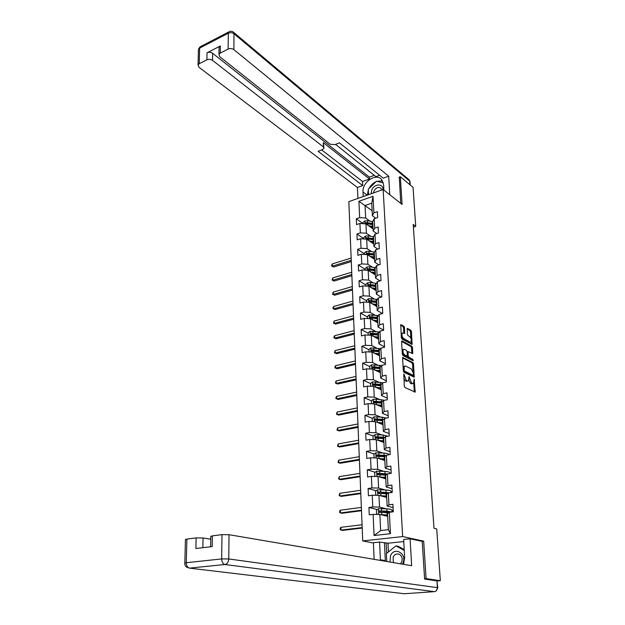 <?xml version="1.0" encoding="UTF-8"?>
<svg xmlns="http://www.w3.org/2000/svg" width="625" height="625" viewBox="0 0 625 625"><rect width="100%" height="100%" fill="white"/><g stroke="black" fill="none" stroke-linecap="round" stroke-linejoin="round"><path stroke-width="0.94" d="M403.906 373.938L404.258 386.102L404.891 387.469L415.172 392.141L414.164 379.047L413.438 383.445L411.586 383.258L409.086 376.516L408.336 380.938L406.438 380.742L403.906 373.938M404.477 327.516L403.859 326.156L400.734 324.602L401.344 337.648L401.961 339.016L412.109 344.422L411.461 331.555L410.859 330.219L407.242 328.375L407.438 334.273L408.047 335.617L409.68 336.547C411.188 338.18 411.609 339.984 410.93 341.953L410.031 342.102L403.57 338.484C402.039 336.852 401.609 335.039 402.289 333.031L404.664 333.445L404.477 327.516L403.477 327.766L402.867 326.414L400.594 325.094M402.102 204.445L400.328 176.727L413.031 187.312L415.742 226.352L413.211 224.414L433.984 528.273L436.734 528.945L440.328 580.727L426.078 578.57L423.68 541.141L402.648 536.57L383.148 189.516L402.102 204.445M403.07 357.391L402.578 358.172L403.344 370.891L403.969 372.258L414.211 377.164L413.555 363.922L412.945 362.586L402.711 357.477M402.336 354.156L401.578 341.609L402.07 340.859L411.898 346.297L412.5 347.633L412.703 353.602L408.078 351.578L408.164 355.812L408.773 357.164L412.898 359.352L413.219 360.789L402.961 355.523L402.336 354.156M402.648 536.57L362.727 540.93L348.844 201.633L383.148 189.516M363.062 223.578L356.289 218.781L356.539 224.602L359.922 223.469L360.352 232.859L356.953 233.969L357.211 239.867L360.617 238.766L361.047 248.281L357.625 249.367L357.891 255.344L361.32 254.266L361.758 263.914L358.312 264.969L358.578 271.023L362.031 269.977L362.477 279.75L359.008 280.773L359.273 286.914L362.758 285.906L363.203 295.812L359.711 296.797L359.977 303.016L363.484 302.047L363.938 312.086L360.422 313.039L360.695 319.344L364.227 318.406L364.688 328.586L361.141 329.5L361.422 335.898L364.977 334.992L365.445 345.312L361.875 346.195L362.156 352.68L365.742 351.805L366.219 362.273L362.617 363.117L362.906 369.688L366.516 368.859L366.992 379.469L363.367 380.281L363.656 386.945L367.297 386.148L367.789 396.914L364.133 397.68L364.43 404.437L368.094 403.688L368.586 414.602L364.906 415.328L365.203 422.188L368.898 421.477L369.398 432.547L365.688 433.234L365.992 440.188L369.719 439.516L370.227 450.75L366.484 451.391L366.797 458.445L370.547 457.82L371.062 469.219L367.289 469.812L367.609 476.977L371.391 476.391L371.914 487.953L368.109 488.508L368.43 495.773L372.242 495.234L372.773 506.969L368.945 507.477L369.266 514.844L373.109 514.359L374.07 535.523L390.438 533.688L388.359 529.688L387.531 513.469L389.336 512.297L393.289 511.797L392.891 504.312L388.953 504.828L387.156 506.055L386.555 494.273L388.336 492.969L392.258 492.422L391.867 485.047L387.961 485.617L386.188 486.969L385.594 475.359L387.359 473.93L391.242 473.336L390.859 466.07L386.984 466.688L385.227 468.156L384.648 456.719L386.391 455.172L390.242 454.531L389.867 447.367L386.016 448.031L384.289 449.625L383.711 438.352L385.438 436.688L389.258 435.992L388.883 428.938L385.07 429.648L383.359 431.359L382.789 420.242L384.492 418.461L388.289 417.734L387.922 410.773L384.133 411.523L382.438 413.352L381.883 402.398L383.57 400.5L387.336 399.727L386.969 392.875L383.211 393.664L381.539 395.594L380.984 384.797L382.656 382.797L386.391 381.984L386.031 375.227L382.305 376.055L380.648 378.094L380.102 367.445L381.75 365.344L385.461 364.492L385.109 357.828L381.406 358.695L379.766 360.836L379.234 350.336L380.867 348.133L384.547 347.242L384.195 340.672L380.523 341.578L378.906 343.82L378.375 333.469L379.992 331.164L383.641 330.234L383.297 323.758L379.656 324.703L378.047 327.039L377.531 316.828L379.125 314.43L382.75 313.461L382.414 307.078L378.797 308.055L377.203 310.492L376.695 300.414L378.273 297.93L381.875 296.922L381.539 290.625L377.953 291.641L376.375 294.164L375.867 284.227L377.438 281.648L381.008 280.609L380.672 274.398L377.117 275.445L375.555 278.055L375.055 268.25L376.609 265.586L380.148 264.516L379.828 258.391L376.289 259.469L374.75 262.164L374.258 252.492L375.789 249.742L379.305 248.641L378.984 242.594L375.477 243.711L373.953 246.492L373.461 236.945L374.984 234.117L378.477 232.984L378.156 227.016L374.672 228.156L373.164 231.016L372.68 221.602L374.188 218.688L377.656 217.531L377.344 211.641L373.883 212.812L372.383 215.75L371.75 203.188L365.062 205.5L365.664 218.023L370.016 221.156M356.289 218.781L359.664 217.633L358.922 201.273L373.031 196.32L373.883 212.812M374.188 218.688L374.672 228.156M374.984 234.117L375.477 243.711M375.789 249.742L376.289 259.469M376.609 265.586L377.117 275.445M377.438 281.648L377.953 291.641M378.273 297.93L378.797 308.055M379.125 314.43L379.656 324.703M379.992 331.164L380.523 341.578M380.867 348.133L381.406 358.695M381.75 365.344L382.305 376.055M382.656 382.797L383.211 393.664M383.57 400.5L384.133 411.523M384.492 418.461L385.07 429.648M385.438 436.688L386.016 448.031M386.391 455.172L386.984 466.688M387.359 473.93L387.961 485.617M388.336 492.969L388.953 504.828M389.336 512.297L390.438 533.688M370.805 236.297L366.391 233.227L365.945 223.844L373.055 228.898M376.734 233.547L373.164 231.016M365.945 223.844L359.922 223.469M366.391 233.227L360.352 232.859M371.609 251.648L367.133 248.641L366.672 239.133L373.828 244.039M377.797 249.117L373.953 246.492M366.672 239.133L360.617 238.766M367.133 248.641L361.047 248.281M372.422 267.195L367.875 264.258L367.414 254.625L374.609 259.383M378.898 264.898L374.75 262.164M367.414 254.625L361.32 254.266M367.875 264.258L361.758 263.914M373.25 282.953L368.641 280.086L368.172 270.32L375.398 274.922M380.039 280.891L375.555 278.055M368.172 270.32L362.031 269.977M368.641 280.086L362.477 279.75M374.102 298.922L369.406 296.125L368.93 286.227L376.195 290.68M381.227 297.102L376.375 294.164M368.93 286.227L362.758 285.906M369.406 296.125L363.203 295.812M374.961 315.109L370.188 312.383L369.703 302.352L377.008 306.641M382.461 313.539L377.203 310.492M369.703 302.352L363.484 302.047M370.188 312.383L363.938 312.086M375.844 331.523L370.977 328.867L370.484 318.695L377.836 322.82M383.633 330.141L378.047 327.039M370.484 318.695L364.227 318.406M370.977 328.867L364.688 328.586M376.75 348.156L371.773 345.578L371.281 335.266L378.664 339.211M384.523 346.781L378.906 343.82M371.281 335.266L364.977 334.992M371.773 345.578L365.445 345.312M377.672 365.016L372.586 362.523L372.086 352.062L379.516 355.836M385.414 363.664L379.766 360.836M372.086 352.062L365.742 351.805M372.586 362.523L366.219 362.273M378.617 382.117L373.414 379.703L372.906 369.102L380.375 372.688M386.328 380.773L380.648 378.094M372.906 369.102L366.516 368.859M373.414 379.703L366.992 379.469M379.594 399.453L374.242 397.125L373.727 386.375L381.219 389.766M387.25 398.133L381.539 395.594M373.727 386.375L367.297 386.148M374.242 397.125L367.789 396.914M380.594 417.039L375.094 414.797L374.57 403.891L382.125 407.102M388.188 415.734L382.438 413.352M374.57 403.891L368.094 403.688M375.094 414.797L368.586 414.602M381.633 434.867L375.953 432.719L375.422 421.656L383.016 424.672M389.133 433.586L383.359 431.359M375.422 421.656L368.898 421.477M375.953 432.719L369.398 432.547M382.711 452.961L376.82 450.906L376.281 439.68L383.922 442.484M390.094 451.688L384.289 449.625M376.281 439.68L369.719 439.516M376.82 450.906L370.227 450.75M383.844 471.305L377.703 469.352L377.164 457.969L384.844 460.562M389.914 473.25L390.531 473.445M391.07 470.062L385.227 468.156M377.164 457.969L370.547 457.82M377.703 469.352L371.062 469.219M385.031 489.922L378.602 488.07L378.047 476.516L385.773 478.891M376.727 495.305L375.727 494.875L375.562 491.266L377.586 489.766L385.891 489.977C389.648 490.258 391.312 490.805 390.883 491.617L392.234 492M392.062 488.695L386.188 486.969M378.047 476.516L371.391 476.391M378.602 488.07L371.914 487.953M386.305 508.812L379.516 507.062L378.953 495.336L386.719 497.492M391.914 510.258L393.227 510.594M393.062 507.609L387.156 506.055M378.953 495.336L372.242 495.234M379.516 507.062L372.773 506.969M374.07 535.523L380.641 530.578L379.867 514.438L387.68 516.359M379.867 514.438L373.109 514.359M424.594 578.688L426.078 578.57M437.188 580.969L440.328 580.727M400.328 176.727L399.086 177.172M373.406 543.023L362.727 540.93M413.398 227.102L415.742 226.352M380.641 530.578L388.359 529.688M372.133 210.719L358.922 201.273M375.703 218.18L372.383 215.75M373.031 196.32L371.75 203.188M365.664 218.023L359.664 217.633M392.664 511.875L392.594 510.469L391.883 510.562M393.227 510.633L392.594 510.469M385.594 511.68L384.086 511.305M377.242 509.57L368.945 507.477M392.242 492.047L390.906 491.969M384.57 493.164L381.578 492.32M376.195 490.797L368.109 488.508M391.641 492.508L391.609 491.867M383.586 474.914L379.414 473.609M375.18 472.281L367.289 469.812M381.289 456.461L377.617 455.203M374.188 454.031L366.484 451.391M384.734 459.812L384.711 459.344M379.117 438.219L376.383 437.203M373.227 436.031L365.688 433.234M383.828 441.937L383.789 441.227M383.523 419.477L375.055 418.891L374.648 420.133L375.125 420.258L377.203 420.242L375.352 419.508M372.281 418.281L364.906 415.328M382.93 424.305L382.891 423.516M375.516 402.555L374.406 402.078M371.359 400.773L364.133 397.68M382.047 406.922L382.008 406.187M374.094 385.164L373.531 384.906M370.531 383.539L363.367 380.281M381.172 389.742L381.141 389.094M369.742 366.555L362.617 363.117M380.305 372.656L380.281 372.234M368.961 349.805L361.875 346.195M376.562 337.758L375.812 337.359M368.188 333.273L361.141 329.5M376.109 321.055L375.758 321.648L374.281 320.812M367.422 316.969L360.422 313.039M366.672 300.883L359.711 296.797M365.93 285.008L359.008 280.773M365.203 269.344L358.312 264.969M364.484 253.891L357.625 249.367M363.766 238.633L356.953 233.969M423.68 541.141L421.836 541.336M403.812 378.609L405.422 380.961L406.438 380.742M407.312 381.164L405.422 380.961M408.719 380.125L410.57 383.469L411.586 383.258M411.391 383.867L412.406 383.656L410.57 383.469M414.305 391.945L413.75 382.852M413.008 371.273L412.555 364.148L411.945 362.812L402.578 357.906M413.352 376.953L413.281 375.453M404.055 370.094L404.492 371.055L413.422 375.391L413.43 373.336L411.477 369.039L405.539 365.992L404.445 366.203L404.055 370.094L403.305 370.266M403.391 371.211L404.492 371.055M412.188 375.656L413.195 375.43L412.188 375.656L403.477 371.281M403.43 366.438L404.445 366.203L403.117 367.055M401.578 341.391L410.906 346.531L411.898 346.297M411.844 353.367L411.508 347.867L410.906 346.531M407.172 356.18L407.766 357.398L411.891 359.586L412.898 359.352M412.312 360.469L411.891 359.586M404.258 349.266L403.336 349.43C402.625 351.477 403.047 353.32 404.609 354.953L407.25 356.117L407.172 351.859L406.555 350.508L404.258 349.266M403.172 349.469L402.094 350.109M402.281 353.258L403.594 355.188L404.609 354.953M406.938 356.188L405.906 356.406L403.594 355.188M403.805 333.203L403.477 327.766M402.117 333.078L401.102 333.625M401.297 336.883L402.57 338.734L403.57 338.484M410.133 342.148L409.039 342.344L402.57 338.734M410.891 338.281L410.477 331.805L409.875 330.469L407.109 328.867M411.258 344.188L411.109 341.648M380.742 514.656L387.609 514.969M382.047 514.977L387.625 515.281M377.953 514.414L376.617 513.82L376.445 510.156L378.484 508.664L386.852 508.836C390.625 509.086 392.297 509.578 391.867 510.313L391.953 511.961M386.523 511.43L385.289 512.102M391.789 511.984L386.969 511.156L379.461 510.898L379.094 512.266L379.523 512.367L388.656 512.742M386.492 515.195L385.461 515.586M379.93 512.469L380.352 511.125L390.367 512.164M362.062 524.766L340.898 527.32L340.992 530.086L342.477 530.391L362.195 528.062M362.18 527.57L340.992 530.086L340.219 529.492L340.18 528.383L340.898 527.32M402.336 564.125L402.969 562.898C407.25 553.477 394.078 546.25 390.453 555.867L390.062 562.047M400.414 563.805L401.695 561.906C402.703 558.836 402.062 556.398 399.773 554.586C396.977 553.234 394.766 554.07 393.133 557.102L393.391 562.609M386.773 561.484L386.383 553.578L395.953 545.875L398.383 546.359L404.203 549.555M395.953 545.875L404.25 550.438M382.953 189.586C383.297 183.18 374.172 183.641 371.734 190.062L371.133 193.758M381.68 190.031L380.875 188.258C378.359 186.648 376.078 187.547 374.031 190.938L373.594 192.891M368.555 194.672L368.281 189.273L376.461 181.266L383.297 182.766L376.984 181.375M403.586 564.336L404.648 557.461L403.633 539.484L410.078 538.789L411.664 565.711L229.016 534.703L228.773 558.953L437.398 587.664L436.938 580.914L424.617 579.07L422.227 541.414L410.078 538.789M385.367 561.25L385.32 560.594L380.406 559.758L380.453 560.414M380.406 559.758L379.57 542.055L373.391 542.719L374.141 559.344M403.75 541.555L387.969 543.227L379.57 542.055M210.75 539.195L203.047 537.961L202.852 547.695M185.438 539.742L186.898 539.07L196.125 537.906L203.047 537.961M210.789 536.578L212.367 535.859L221.984 534.648L229.016 534.703M196.125 537.906L195.891 548.508L212.188 546.594L212.367 535.859M436.938 580.914L437.758 587.742M385.32 560.594L384.461 543.031M386.141 542.859L386.664 553.352M387.969 543.227L388.414 551.945M363.227 196.555L363.008 191.977C362.062 182.234 375.938 172.695 381.516 179.43L383.578 184.641L383.891 190.102M389.789 194.742L388.695 176.188L383.219 178.164L339.422 142.836L334.914 144.633L330.164 144.266L219.758 56.703L218.945 54.336L219.062 47.25L220.352 45.977L207.031 52.797C209.023 51.984 210.898 52.156 212.664 53.312L369.359 177.133L374.289 175.336M335.562 144.375L375.914 176.633L379.633 175.281M369.359 177.133L369.453 178.984L362.516 181.508L362.703 185.57L357.422 187.484L198.898 67.211L198.039 64.867L199.242 63.703L206.875 59.844L207.031 52.797M357.914 198.43L357.422 187.484M388.695 176.188L233.852 49.609C232.094 48.422 230.18 48.25 228.125 49.086L220.234 53.078L218.945 54.336M212.664 53.312L212.523 60.344L323.43 146.961L323.961 148.305L322.508 149.57L318.117 151.32L362.703 185.57M212.523 60.344C210.758 59.203 208.867 59.031 206.875 59.844M399.305 177.094L400.75 203.383M323.43 146.961L323.297 142.641L369.453 178.984M219.039 48.547L219.062 47.25M323.297 142.641L323.938 147.602M321.695 149.898L362.516 181.508M382.586 180.922L376.805 181.336M376.078 181.641C373 183.109 370.617 185.445 368.914 188.656M368.32 189.969L367.367 195.094M380.102 495.656L386.648 496.023M381.477 496.039L386.664 496.367M386.484 492.641L384.352 493.328M389.758 492.773L378.555 491.961L378.18 493.297L378.617 493.414L387.219 493.789M386.516 496.352L384.625 496.906M378.977 493.508L379.445 492.219L388.398 492.961M361.352 507.414L340.336 510.203L340.43 512.938L341.906 513.281L361.484 510.719M361.469 510.18L340.43 512.938L339.664 512.375L339.625 511.281L340.336 510.203M379.43 476.938L385.695 477.344M380.844 477.375L385.719 477.719M375.492 476.469L374.859 476.211L374.695 472.648L376.703 471.141L384.953 471.383C388.68 471.695 390.336 472.297 389.914 473.187L389.93 473.539M386.195 474.141L383.539 474.953M387.5 473.914L377.656 473.297L377.273 474.609L377.727 474.727L385.898 475.117M385.008 478.102L383.57 477.555M385.727 477.93L384.078 478.367M378.039 474.82L378.547 473.578L386.93 474.281M360.648 490.281L339.781 493.313L339.875 496.008L341.344 496.383L360.789 493.609M360.766 493.016L339.875 496.008L339.109 495.484L339.781 493.313M378.734 458.5L384.758 458.938M380.164 458.977L384.781 459.352M374.234 457.898L373.836 454.297L375.828 452.781L384.023 453.055C387.273 453.344 388.953 453.898 389.062 454.727M385.461 456L383.242 456.609M386.031 455.492L376.781 454.898L376.391 456.187L376.844 456.305L384.656 456.719M384.117 459.273L384.734 459.68M384.805 459.797L383.859 460.039L382.68 459.164M377.125 456.398L377.664 455.203L385.586 455.891M359.961 473.375L339.234 476.641L339.328 479.297L340.789 479.711L360.094 476.719M360.07 476.07L339.328 479.297L338.57 478.805L339.234 476.641M378.023 440.32L383.836 440.797M379.453 440.844L383.859 441.234M373.148 439.602L372.992 436.211L374.969 434.688L383.102 434.992L387.852 436.25M383.711 438.391L383.164 438.555M384.742 437.352L375.914 436.766L375.508 438.031L375.977 438.156L383.727 438.602M383.531 441.195L383.828 441.914M381.734 441.68L382.203 441.07M383.891 441.914L383.031 442.164M376.219 438.242L376.789 437.094L384.312 437.773M359.273 456.695L338.695 460.18L338.781 462.805L340.242 463.25L359.414 460.055M359.383 459.352L338.781 462.805L338.031 462.344L338.695 460.18M382.82 420.742L377.203 420.242L377.312 422.406L382.93 422.906M378.734 422.969L382.953 423.375M372.305 421.57L372.156 418.375L374.125 416.844L382.203 417.18L386.312 418.117M382.953 423.492L382.359 423.859L382.805 424.344M380.891 423.828L381.914 423.25M383 424.289L382.461 424.453M375.336 420.344L375.93 419.242L383.109 419.914M358.602 440.227L338.164 443.93L338.25 446.516L339.695 447L358.742 443.602M358.711 442.852L338.25 446.516L337.508 446.094L338.164 443.93M377.992 405.344L382.055 405.773M376.57 404.742L382.031 405.273M371.477 403.797L371.336 400.789L373.289 399.258L376.18 399.117L384.633 400.281M382.359 401.859L374.211 401.266L373.797 402.484L374.281 402.609L381.922 403.141M382.078 406.164L381.547 406.859M380.234 406.297L381.641 405.711M382.109 406.906L381.789 406.289M374.469 402.695L375.078 401.633L381.953 402.312M357.938 423.969L337.641 427.883L337.727 430.438L339.164 430.961L358.078 427.359M358.047 426.562L337.727 430.438L336.984 430.047L337.641 427.883M377.25 387.969L381.172 388.406M375.836 387.328L381.141 387.883M370.656 386.266L370.531 383.453L372.461 381.914L382.906 382.742M381.242 384.492L373.383 383.883L372.961 385.086L381.039 385.781M381.203 389.07L380.609 389.492M379.625 389.047L381.172 388.445M373.617 385.289L374.242 384.273L381 384.992M357.281 407.922L337.117 412.039L337.203 414.562L338.633 415.117L357.422 411.32M357.383 410.484L337.203 414.562L336.469 414.203L337.117 412.039M376.5 370.828L380.297 371.289M375.094 370.156L380.273 370.727M369.852 368.984L369.734 366.352L371.648 364.812L381.57 365.57M380.172 367.359L372.562 366.742L372.133 367.93L380.164 368.656M380.344 372.211L379.906 372.461M379.031 372.047L380.312 371.555M372.781 368.125L373.422 367.156L380.125 367.914M356.633 392.078L336.609 396.398L336.688 398.891L338.109 399.469L356.773 395.492M356.734 394.602L336.688 398.891L335.961 398.555L335.93 397.562L336.609 396.398M375.75 353.93L379.438 354.398M374.352 353.219L379.414 353.812M369.055 351.945L368.945 349.492L370.852 347.938L380.453 348.688M379.242 350.484L371.758 349.844L371.32 351.008L379.305 351.773M378.438 355.289L379.469 354.891M371.953 351.203L372.609 350.273L379.273 351.07M355.992 376.43L336.102 380.945L336.18 383.406L337.594 384.016L356.133 379.859M356.094 378.93L336.18 383.406L335.461 383.109L336.102 380.945M337.594 384.016L335.461 383.109M375.008 337.258L378.594 337.742M373.617 336.516L378.562 337.133M368.273 335.133L368.164 332.859L370.062 331.305L379.375 332.039M378.398 333.844L370.953 333.172L370.516 334.312L378.461 335.117M377.836 338.773L378.633 338.453M371.141 334.508L371.805 333.625L378.43 334.461M355.359 360.984L335.602 365.688L335.68 368.117L337.086 368.758L355.5 364.422M355.461 363.445L335.68 368.117L334.961 367.844L334.93 366.875L335.602 365.688M337.086 368.758L334.961 367.844M374.258 320.812L377.758 321.312M372.875 320.039L377.727 320.68M367.5 318.555L367.398 316.453L369.281 314.891L378.336 315.617M377.562 317.43L370.172 316.727L369.727 317.852L377.625 318.688M377.227 322.477L377.805 322.227M370.172 316.727L377.594 318.078M354.734 345.727L335.109 350.617L335.188 353.016L336.586 353.688L354.875 349.18M354.836 348.164L335.188 353.016L334.477 352.773L335.109 350.617M336.586 353.688L334.477 352.773M373.516 304.586L376.93 305.109M372.141 303.781L376.898 304.445M366.734 302.203L366.648 300.266L368.508 298.695L377.328 299.414M375.625 304.875L375 305.461M376.734 301.242L369.391 300.5L368.945 301.609L376.797 302.477M376.602 306.398L376.992 306.227M369.391 300.5L376.773 301.914M354.117 330.664L334.617 335.727L334.695 338.102L336.086 338.797L354.266 334.125M354.219 333.062L334.695 338.102L333.992 337.883L333.961 336.938L334.617 335.727M336.086 338.797L333.992 337.883M372.773 288.578L376.117 289.109M371.414 287.742L376.086 288.422M365.984 286.07L365.898 284.289L367.75 282.727L370.508 282.555L376.344 283.438M375.203 288.93L374.344 289.539M375.922 285.266L368.633 284.492L368.18 285.586L375.984 286.492M368.633 284.492L375.961 285.961M353.508 315.781L334.133 321.023L334.211 323.367L335.602 324.086L353.656 319.25M353.609 318.148L334.211 323.367L333.516 323.172L334.133 321.023M335.602 324.086L333.516 323.172M372.047 272.789L375.312 273.336M370.688 271.922L375.281 272.625M365.242 270.156L365.164 268.531L367 266.961L369.742 266.781L375.391 267.672M374.773 273.211L373.711 273.852M375.117 269.508L367.875 268.703L367.422 269.781L375.18 270.711M367.875 268.703L375.156 270.219M352.914 301.078L333.656 306.492L333.734 308.812L335.109 309.562L353.055 304.562M353.008 303.422L333.734 308.812L333.039 308.641L333.008 307.719L333.656 306.492M335.109 309.562L333.039 308.641M371.312 257.203L374.523 257.758M369.961 256.305L374.484 257.023M364.508 254.453L364.438 252.984L366.266 251.406L368.984 251.227L374.469 252.117M374.305 257.703L373.094 258.383M374.328 253.953L367.125 253.117L366.672 254.18L374.391 255.141M367.125 253.117L374.367 254.688M352.312 286.555L333.188 292.141L333.266 294.43L334.633 295.203L352.461 290.047M352.414 288.875L333.266 294.43L332.57 294.289L333.188 292.141M334.633 295.203L332.57 294.289M370.594 241.82L373.742 242.391M369.25 240.898L373.703 241.633M363.781 238.961L363.719 237.633L365.539 236.055L368.234 235.875L373.562 236.766M373.742 242.438L372.492 243.125M373.547 238.602L366.391 237.734L365.938 238.781L373.609 239.773M366.391 237.734L373.586 239.359M351.727 272.211L332.727 277.953L332.797 280.211L334.164 281.016L351.875 275.711M351.82 274.5L332.797 280.211L332.109 280.102L332.727 277.953M334.164 281.016L332.109 280.102M369.875 226.641L372.969 227.227M368.539 225.695L372.93 226.445M363.07 223.664L363.016 222.492L364.812 220.906L367.5 220.719L372.688 221.617M372.984 227.469L371.891 228.07M372.781 223.453L365.664 222.562L365.203 223.594L372.836 224.609M365.664 222.562L372.82 224.234M351.148 258.039L332.266 263.938L332.336 266.172L333.695 267L351.289 261.547M351.242 260.297L332.336 266.172L331.656 266.078L331.625 265.188L332.266 263.938M333.695 267L331.656 266.078M403.688 376.547L404.437 376.383M406.258 381.367L407.273 381.148M408.773 377.617L409.516 377.461M408.844 379.102L409.609 378.938M413.867 380.133L414.594 379.977M414.313 391.594L415.328 391.383M403.594 375.055L404.352 374.891M411.945 362.812L412.945 362.586M412.555 364.148L413.555 363.922M413.352 376.648L414.359 376.43M403.211 368.703L403.961 368.531M411.508 347.867L412.5 347.633M411.844 353.133L412.844 352.898M407.211 352.445L407.938 352.273M407.312 356.016L408.164 355.812M407.766 357.398L408.773 357.164M405.906 356.406L406.906 356.172M403.805 333.016L404.797 332.766M409.039 342.344L410.031 342.102M409.875 330.469L410.859 330.219M410.477 331.805L411.461 331.555M411.258 343.977L412.25 343.734M402.867 326.414L403.859 326.156M378.43 508.703L378.703 514.43M387.039 512.625L387.156 514.945M386.695 516.117L386.648 515.203M386.516 512.594L386.461 511.438M388.312 512.711L388.25 511.586M386.852 508.836L386.969 511.156M381.688 512.344L381.797 514.672M381.5 508.555L381.617 510.875M380.352 511.125L379.461 510.898M189.445 568.125L404.312 593.742L434.391 591.648L224.852 564.5L189.445 568.125C187.461 567.578 186.406 565.781 186.281 562.719L221.672 558.93L221.984 534.648M186.898 539.07L186.281 562.719L184.797 563.266M221.672 558.93C221.836 562.07 222.891 563.93 224.852 564.5C227.195 563.945 228.508 562.094 228.773 558.953L221.672 558.93M404.617 593.719L403.32 593.625M436.016 591.008L437.766 587.844L437.398 587.664C437.352 589.953 436.352 591.281 434.391 591.648L434.789 591.594M220.352 45.977L220.234 53.078M228.125 49.086L228.32 33.227L199.648 48.094L199.242 63.703M409.953 184.75L409.711 181.141L234.008 33.766L233.852 49.609M367.195 195.148L363.008 191.977M228.32 33.227C230.367 32.383 232.266 32.555 234.008 33.766L233.539 32.25C231.945 30.992 230.289 30.93 228.57 32.055L228.32 33.227M198.414 50.523L198.453 49.281L199.922 46.938L201.109 46.32M229.703 31.453L199.922 46.938L198.453 49.281L198.039 64.867M233.047 31.867L409.188 179.844L410.078 182.055L410.273 185.016M408.828 179.539L410.062 181.633M377.531 489.805L377.797 495.32M386.078 493.703L386.195 495.992M385.742 497.219L385.703 496.531M385.562 493.672L385.516 492.859M387.336 493.703L387.289 492.742M385.891 489.977L386.008 492.258M380.766 493.391L380.875 495.68M380.586 489.656L380.695 491.937M379.445 492.219L378.555 491.961M376.648 471.18L376.898 476.492M385.133 475.055L385.25 477.312M384.797 478.594L384.773 478.156M384.617 475.023L384.594 474.531M386.367 474.734L386.336 474.164M384.953 471.383L385.062 473.633M379.852 474.703L379.969 476.969M379.68 471.023L379.789 473.281M378.547 473.578L377.656 473.297M375.781 452.82L376.023 457.938M384.203 456.68L384.32 458.906M384.023 453.055L384.133 455.273M378.961 456.289L379.07 458.516M378.781 452.656L378.891 454.883M377.664 455.203L376.781 454.898M374.922 434.727L375.156 439.656M383.289 438.562L383.398 440.758M383.562 441.195L383.594 441.828M383.102 434.992L383.219 437.18M378.078 438.133L378.18 440.328M377.898 434.555L378.008 436.75M376.789 437.094L375.914 436.766M374.07 416.883L374.297 421.625M382.383 420.703L382.492 422.867M382.664 423.617L382.703 424.305M382.203 417.18L382.312 419.336M377.031 416.711L377.141 418.875M375.93 419.242L375.055 418.891M373.234 399.297L373.453 403.859M381.484 403.094L381.594 405.227M381.312 399.625L381.422 401.75M376.344 402.594L376.445 404.688M376.18 399.117L376.281 401.25M375.078 401.633L374.211 401.266M372.414 381.953L372.625 386.336M380.609 385.727L380.711 387.828M380.922 389.203L380.945 389.641M380.258 388.766L380.234 388.273M380.43 382.305L380.539 384.406M375.5 385.195L375.602 387.219M375.336 381.766L375.438 383.867M374.242 384.273L373.383 383.883M371.602 364.852L371.805 369.055M379.734 368.602L379.844 370.68M379.406 371.891L379.367 371.148M379.57 365.227L379.672 367.297M374.664 368.039L374.758 369.992M374.5 364.656L374.602 366.734M373.422 367.156L372.562 366.742M370.805 347.977L370.992 352.023M378.883 351.719L378.984 353.758M378.57 355.234L378.516 354.25M378.711 348.391L378.812 350.43M373.844 351.117L373.93 353M373.68 347.789L373.781 349.828M372.609 350.273L371.758 349.844M370.008 331.344L370.195 335.219M378.039 335.062L378.141 337.078M377.734 338.719L377.68 337.586M377.867 331.773L377.969 333.789M373.031 334.43L373.117 336.25M372.867 331.141L372.969 333.156M371.805 333.625L370.953 333.172M369.234 314.93L369.406 318.648M377.203 318.625L377.305 320.617M376.906 322.297L376.844 321.148M377.039 315.391L377.141 317.375M372.227 317.969L372.312 319.719M372.07 314.727L372.164 316.711M368.461 298.734L368.633 302.297M376.383 302.414L376.484 304.383M376.086 306.094L376.023 304.938M376.219 299.219L376.32 301.18M371.438 301.734L371.523 303.414M371.281 298.531L371.375 300.492M367.703 282.766L367.867 286.172M375.57 286.422L375.672 288.359M375.281 290.109L375.219 288.938M375.414 283.273L375.508 285.203M370.656 285.711L370.734 287.336M370.508 282.555L370.602 284.484M366.953 267L367.109 270.258M374.773 270.641L374.867 272.555M374.484 274.344L374.43 273.375M374.609 267.531L374.711 269.438M369.891 269.898L369.969 271.461M369.742 266.781L369.828 268.695M366.219 251.445L366.367 254.562M373.984 255.07L374.078 256.953M373.695 258.781L373.656 258.031M373.828 252L373.922 253.883M369.133 254.305L369.203 255.805M368.984 251.227L369.07 253.109M365.492 236.094L365.633 239.07M373.203 239.703L373.297 241.562M372.922 243.422L372.891 242.883M373.047 236.672L373.141 238.531M368.383 238.906L368.453 240.352M368.234 235.875L368.328 237.734M364.773 220.945L364.906 223.781M372.43 224.531L372.523 226.367M372.281 221.539L372.375 223.375M367.641 223.711L367.711 225.102M367.5 220.719L367.586 222.555M407.164 351.789L408.078 351.578M402.328 349.672L403.336 349.43M401.289 333.281L402.289 333.031M385.273 511.867L385.312 512.531M379.523 512.367L379.094 512.266M185.445 539.406L184.82 563C184.648 565.289 185.602 566.836 187.664 567.656M210.797 536.227L210.617 546.781M390.938 492.609L390.883 491.617M378.578 493.414L378.18 493.297M380.836 423.156L380.867 423.82M379.953 405.531L379.984 406.195M379.086 388.156L379.117 388.812M378.227 371.023L378.258 371.672M377.383 354.117L377.414 354.773"/></g></svg>
